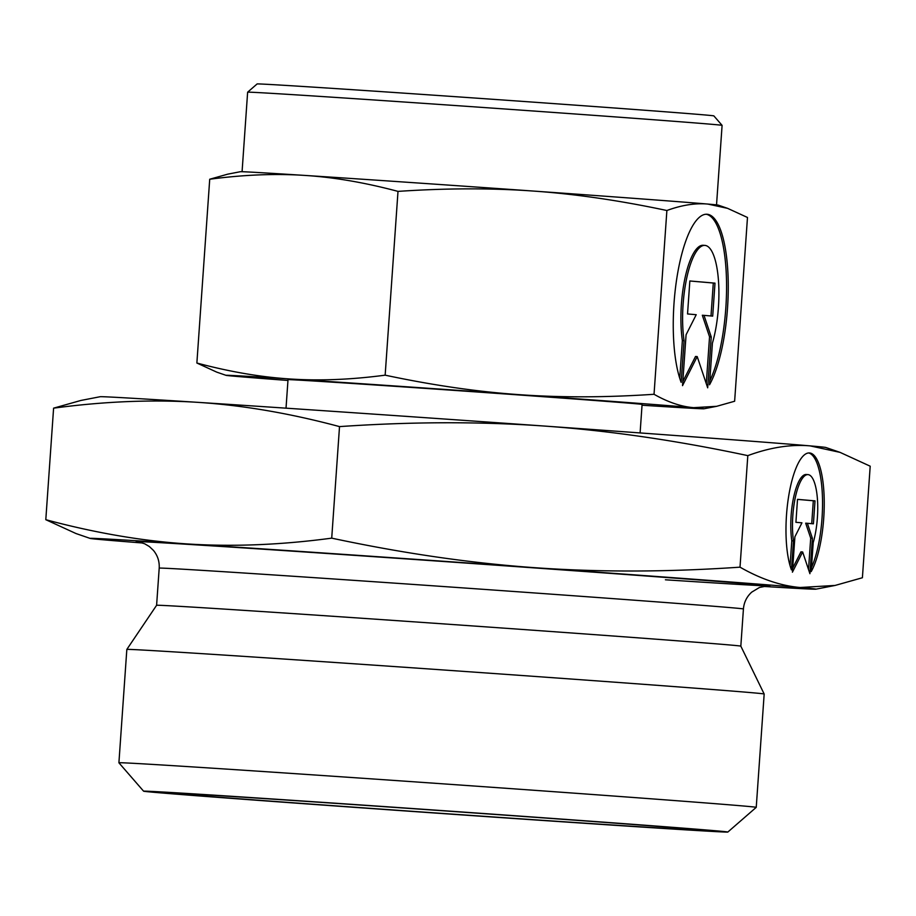 <?xml version="1.0" encoding="UTF-8"?>
<svg xmlns="http://www.w3.org/2000/svg" width="916" height="916" viewBox="0 0 916 916"><rect width="100%" height="100%" fill="white"/><g stroke="black" fill="none" stroke-linecap="round" stroke-linejoin="round"><path stroke-width="1.37" d="M398.002 191.387C446.344 188.135 491.388 188.02 533.135 191.043A239.58 1.202 -176 0 0 409.498 182.421A239.58 1.202 -176 0 0 304.559 175.403A239.58 1.202 -176 0 0 240.335 171.716L227.706 174.166L209.718 179.238C243.713 174.738 275.327 173.468 304.559 175.403C333.79 177.235 364.946 182.57 398.002 191.387L385.155 375.171C351.16 379.659 319.547 380.942 290.315 378.995A239.58 1.202 -176 0 0 226.092 375.354A239.58 1.202 -176 0 0 236.477 376.407A239.58 1.202 -176 0 0 287.968 380.461M642.036 405.227A239.58 1.202 -176 0 0 704.015 408.765A239.58 1.202 -176 0 0 693.641 407.666A239.58 1.202 -176 0 0 518.903 394.636A239.58 1.202 -176 0 0 395.254 386.002A239.58 1.202 -176 0 0 290.315 378.995C261.083 377.163 229.927 371.839 196.871 363.022L216.726 372.125L226.092 375.354M727.613 208.356L718.258 205.138A239.58 1.202 -176 0 0 707.873 204.073L727.613 208.356L747.479 217.47L734.632 401.242L716.644 406.315L693.641 407.666C681.126 406.647 667.924 402.181 654.035 394.281C605.694 397.533 560.649 397.659 518.903 394.636C477.144 391.716 432.57 385.235 385.155 375.171M763.154 586.4A363.812 1.821 -176 0 0 815.916 589.171A363.812 1.821 -176 0 0 800.16 587.5A363.812 1.821 -176 0 0 534.807 567.702A363.812 1.821 -176 0 0 347.061 554.604A363.812 1.821 -176 0 0 187.7 543.967A363.812 1.821 -176 0 0 90.18 538.425A363.812 1.821 -176 0 0 105.947 540.028A363.812 1.821 -176 0 0 142.804 543.016M840.041 452.367L825.82 447.477A363.812 1.821 -176 0 0 810.053 445.874L840.041 452.367L870.2 466.198L862.403 577.744L835.094 585.438L800.16 587.5C780.821 585.828 760.772 579.049 740.013 567.164C667.73 572.111 599.327 572.282 534.807 567.702C470.297 563.111 402.593 553.264 331.718 538.15C280.891 544.94 232.882 546.875 187.7 543.967C142.53 541.047 95.23 532.952 45.8 519.693L75.959 533.524L90.18 538.425M339.515 426.604C411.799 421.658 480.202 421.486 544.711 426.077A363.812 1.821 -176 0 0 356.965 412.979A363.812 1.821 -176 0 0 197.604 402.33A363.812 1.821 -176 0 0 100.084 396.731L80.906 400.452L53.597 408.158C104.424 401.357 152.434 399.422 197.604 402.33C242.786 405.25 290.086 413.345 339.515 426.604L331.718 538.15M716.53 204.886L722.094 125.366L713.862 115.897A228.931 1.145 -176 0 0 418.784 94.165A228.931 1.145 -176 0 0 257.11 83.951L247.641 92.184A237.805 1.191 -176 0 0 247.629 92.195L242.076 171.716M722.094 125.366A237.805 1.191 -176 0 0 415.578 102.798A237.805 1.191 -176 0 0 247.641 92.184M640.101 432.925L642.093 404.414A177.475 0.893 -176 0 0 413.356 387.571A177.475 0.893 -176 0 0 288.013 379.659L286.021 408.17M740.826 646.146L740.826 646.146A292.822 1.466 -176 0 0 363.412 618.357A292.822 1.466 -176 0 0 156.602 605.293L126.832 649.433A319.444 1.603 -176 0 1 352.431 663.676A319.444 1.603 -176 0 1 764.162 693.996A319.444 1.603 -176 0 0 764.162 693.996L740.826 646.146L743.426 608.98A292.822 1.466 -176 0 0 730.693 607.652A292.822 1.466 -176 0 0 366.011 581.179A292.822 1.466 -176 0 0 159.201 568.126C159.567 561.451 157.644 555.543 153.43 550.39L149.331 546.52L144.648 543.76L138.682 541.951M727.831 832.049A292.822 1.466 -176 0 0 350.404 804.248A292.822 1.466 -176 0 0 143.606 791.195A292.822 1.466 -176 0 0 521.021 818.984A292.822 1.466 -176 0 0 727.831 832.049L756.238 807.351A319.444 1.603 -176 0 0 756.238 807.34A319.444 1.603 -176 0 0 344.508 777.02A319.444 1.603 -176 0 0 118.908 762.776A319.444 1.603 -176 0 0 118.908 762.788L126.832 649.433M357.389 804.843A268.869 1.351 4 0 1 703.935 830.365A268.869 1.351 4 0 1 514.048 818.377A268.869 1.351 4 0 1 167.502 792.855A268.869 1.351 4 0 1 357.389 804.843M811.473 567.531A63.891 18.675 93.9 0 0 817.061 463.382A63.891 18.675 93.9 0 0 808.61 452.951M791.458 569.878A63.891 18.675 -86.1 0 1 788.424 497.731A63.891 18.675 -86.1 0 1 809.469 452.951A63.891 18.675 -86.1 0 1 818.755 463.496A63.891 18.675 -86.1 0 1 811.198 571.584L813.213 542.604A42.17 12.332 93.9 0 0 817.393 498.625A42.17 12.332 93.9 0 0 807.981 474.614A42.17 12.332 93.9 0 0 797 490.77A42.17 12.332 93.9 0 0 793.485 540.898L791.458 569.878M790.061 565.653L791.79 540.784A42.17 12.332 -86.1 0 1 795.306 490.655A42.17 12.332 -86.1 0 1 806.286 474.499L807.981 474.614M709.774 380.884A91.84 26.85 93.9 0 0 718.682 229.298A91.84 26.85 93.9 0 0 706.179 214.241M681.149 382.338A91.84 26.85 -86.1 0 1 676.764 278.624A91.84 26.85 -86.1 0 1 707.026 214.252A91.84 26.85 -86.1 0 1 720.365 229.412A91.84 26.85 -86.1 0 1 709.511 384.789L712.419 343.134A60.616 17.725 93.9 0 0 718.419 279.918A60.616 17.725 93.9 0 0 704.896 245.396A60.616 17.725 93.9 0 0 689.095 268.617A60.616 17.725 93.9 0 0 684.057 340.683L681.149 382.338M679.729 378.262L682.363 340.569A60.616 17.725 -86.1 0 1 687.401 268.502A60.616 17.725 -86.1 0 1 703.202 245.282L704.896 245.396M682.809 381.629L695.519 356.473L697.213 356.587L682.523 385.659L686.084 334.752L696.217 314.703L687.538 313.948L689.851 280.972L714.995 283.136L712.694 316.123L704.015 315.367L711.24 336.928L707.679 387.823L697.213 356.587M706.27 383.632L709.545 336.813L702.32 315.253L704.015 315.367M711.24 336.928L709.545 336.813M710.999 315.974L713.301 283.021L689.851 280.994M714.995 283.136L713.301 283.021M684.057 340.683L682.363 340.569M792.706 568.16L800.95 551.856L802.645 551.97L792.42 572.191L794.905 536.776L801.947 522.83L795.912 522.303L797.515 499.357L815.011 500.869L813.408 523.815L807.374 523.299L812.4 538.287L809.916 573.702L802.645 551.97M808.519 569.5L810.706 538.173L805.679 523.173L807.374 523.299M812.4 538.287L810.706 538.173M811.713 523.666L813.316 500.754L797.515 499.392M815.011 500.869L813.316 500.754M793.485 540.898L791.79 540.784M810.053 445.874A363.812 1.821 -176 0 0 544.711 426.077C609.232 430.657 676.935 440.516 747.811 455.63C769.967 447.455 790.726 444.203 810.053 445.874M707.873 204.073A239.58 1.202 -176 0 0 533.135 191.043C574.893 193.952 619.468 200.444 666.882 210.508C681.699 205.081 695.37 202.94 707.873 204.073M747.811 455.63L740.013 567.164M53.597 408.158L45.8 519.693M654.035 394.281L666.882 210.508M196.871 363.022L209.718 179.238M665.417 579.794A317.669 1.592 -176 0 0 756.135 584.488A317.669 1.592 -176 0 0 384.789 557.432A317.669 1.592 -176 0 0 139.152 542.032M756.238 807.34L764.173 694.007M143.606 791.195L118.908 762.788M156.602 605.293L159.201 568.126M767.402 585.919L759.513 587.442L751.715 592.137C746.758 596.659 743.998 602.27 743.426 608.98M815.916 589.171L835.094 585.438M704.015 408.765L716.644 406.315"/></g></svg>
